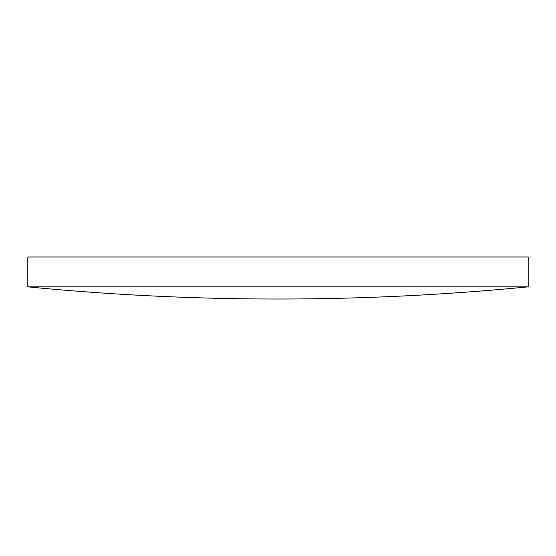 <?xml version="1.0" encoding="UTF-8"?>
<svg xmlns="http://www.w3.org/2000/svg" width="556" height="556" viewBox="0 0 556 556"><rect width="100%" height="100%" fill="white"/><g stroke="black" fill="none" stroke-linecap="round" stroke-linejoin="round"><path stroke-width="0.83" d="M528.2 286.847L528.2 256.983L27.8 256.983L27.8 286.847A2577.394 2577.394 0 0 0 528.2 286.847L27.8 286.847"/></g></svg>
